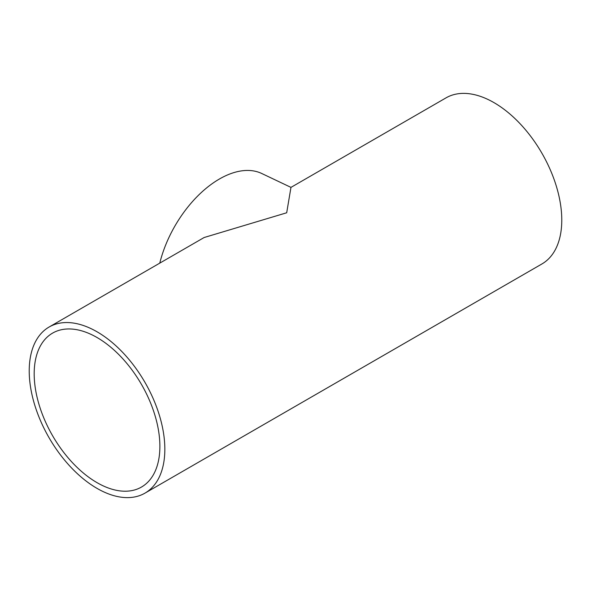 <?xml version="1.0" encoding="UTF-8"?>
<svg xmlns="http://www.w3.org/2000/svg" width="591" height="591" viewBox="0 0 591 591"><rect width="100%" height="100%" fill="white"/><g stroke="black" fill="none" stroke-linecap="round" stroke-linejoin="round"><path stroke-width="0.89" d="M97.035 337.513A88.879 51.314 -120 0 0 52.592 333.11A88.879 51.314 -120 0 0 38.969 404.333A88.879 51.314 -120 0 0 97.035 482.655A88.879 51.314 -120 0 0 141.471 487.058A88.879 51.314 -120 0 0 155.101 415.835A88.879 51.314 -120 0 0 97.035 337.513M144.98 493.13L541.917 263.963A95.897 55.369 -120 0 0 556.619 187.125A95.897 55.369 -120 0 0 493.965 102.612A95.897 55.369 -120 0 0 446.02 97.87L290.964 187.384L286.694 212.775L204.139 237.516L49.083 327.037A95.897 55.369 -120 0 0 34.381 403.875A95.897 55.369 -120 0 0 97.035 488.388A95.897 55.369 -120 0 0 144.98 493.13A95.897 55.369 -120 0 0 159.681 416.293A95.897 55.369 -120 0 0 97.035 331.787A95.897 55.369 -120 0 0 49.083 327.037M290.964 187.384L261.761 173.503A88.879 51.314 120 0 0 219.424 179.007A88.879 51.314 120 0 0 159.777 263.128"/></g></svg>
